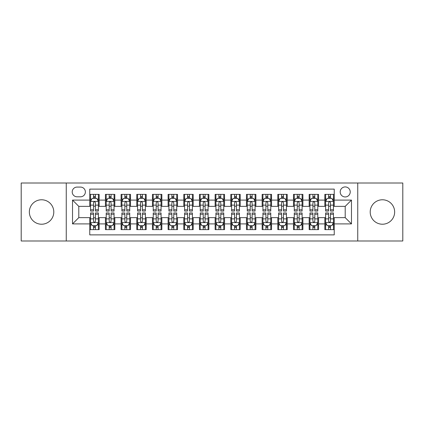 <?xml version="1.0" encoding="UTF-8"?>
<svg xmlns="http://www.w3.org/2000/svg" width="424" height="424" viewBox="0 0 424 424"><rect width="100%" height="100%" fill="white"/><g stroke="black" fill="none" stroke-linecap="round" stroke-linejoin="round"><path stroke-width="0.64" d="M382.427 199.778A12.222 12.222 0 0 0 370.205 212A12.222 12.222 0 0 0 382.427 224.222A12.222 12.222 0 0 0 394.649 212A12.222 12.222 0 0 0 382.427 199.778M41.573 199.778A12.222 12.222 0 0 0 29.351 212A12.222 12.222 0 0 0 41.573 224.222A12.222 12.222 0 0 0 53.795 212A12.222 12.222 0 0 0 41.573 199.778M345.205 186.926A5.014 5.014 0 0 0 340.191 191.94A5.014 5.014 0 0 0 345.205 196.953A5.014 5.014 0 0 0 350.224 191.94A5.014 5.014 0 0 0 345.205 186.926M357.745 240.991L402.8 240.991L402.8 183.009L357.745 183.009L357.745 240.991L66.255 240.991L66.255 183.009L21.2 183.009L21.2 240.991L66.255 240.991M334.239 194.372L324.837 194.372L324.837 200.091L318.567 200.091L318.567 206.361L324.837 206.361L324.837 200.091M318.567 200.091L318.567 194.372L309.165 194.372L309.165 200.091L302.895 200.091L302.895 206.361L309.165 206.361L309.165 200.091M302.895 200.091L302.895 194.372L293.493 194.372L293.493 200.091L287.223 200.091L287.223 206.361L293.493 206.361L293.493 200.091M287.223 200.091L287.223 194.372L277.821 194.372L277.821 200.091L271.551 200.091L271.551 206.361L277.821 206.361L277.821 200.091M271.551 200.091L271.551 194.372L262.149 194.372L262.149 200.091L255.879 200.091L255.879 206.361L262.149 206.361L262.149 200.091M255.879 200.091L255.879 194.372L246.477 194.372L246.477 200.091L240.207 200.091L240.207 206.361L246.477 206.361L246.477 200.091M240.207 200.091L240.207 194.372L230.804 194.372L230.804 200.091L224.54 200.091L224.54 206.361L230.804 206.361L230.804 200.091M224.54 200.091L224.54 194.372L215.132 194.372L215.132 200.091L208.868 200.091L208.868 206.361L215.132 206.361L215.132 200.091M208.868 200.091L208.868 194.372L199.46 194.372L199.46 200.091L193.196 200.091L193.196 206.361L199.46 206.361L199.46 200.091M193.196 200.091L193.196 194.372L183.793 194.372L183.793 200.091L177.524 200.091L177.524 206.361L183.793 206.361L183.793 200.091M177.524 200.091L177.524 194.372L168.121 194.372L168.121 200.091L161.851 200.091L161.851 206.361L168.121 206.361L168.121 200.091M161.851 200.091L161.851 194.372L152.449 194.372L152.449 200.091L146.179 200.091L146.179 206.361L152.449 206.361L152.449 200.091M146.179 200.091L146.179 194.372L136.777 194.372L136.777 200.091L130.507 200.091L130.507 206.361L136.777 206.361L136.777 200.091M130.507 200.091L130.507 194.372L121.105 194.372L121.105 200.091L114.835 200.091L114.835 206.361L121.105 206.361L121.105 200.091M114.835 200.091L114.835 194.372L105.433 194.372L105.433 206.361L99.163 206.361L99.163 194.372L89.761 194.372M89.761 229.628L99.163 229.628L99.163 217.639L105.433 217.639L105.433 229.628L114.835 229.628L114.835 217.639L121.105 217.639L121.105 223.909L114.835 223.909M121.105 223.909L121.105 229.628L130.507 229.628L130.507 217.639L136.777 217.639L136.777 223.909L130.507 223.909M136.777 223.909L136.777 229.628L146.179 229.628L146.179 217.639L152.449 217.639L152.449 223.909L146.179 223.909M152.449 223.909L152.449 229.628L161.851 229.628L161.851 217.639L168.121 217.639L168.121 223.909L161.851 223.909M168.121 223.909L168.121 229.628L177.524 229.628L177.524 217.639L183.793 217.639L183.793 223.909L177.524 223.909M183.793 223.909L183.793 229.628L193.196 229.628L193.196 217.639L199.46 217.639L199.46 223.909L193.196 223.909M199.46 223.909L199.46 229.628L208.868 229.628L208.868 217.639L215.132 217.639L215.132 223.909L208.868 223.909M215.132 223.909L215.132 229.628L224.54 229.628L224.54 217.639L230.804 217.639L230.804 223.909L224.54 223.909M230.804 223.909L230.804 229.628L240.207 229.628L240.207 217.639L246.477 217.639L246.477 223.909L240.207 223.909M246.477 223.909L246.477 229.628L255.879 229.628L255.879 217.639L262.149 217.639L262.149 223.909L255.879 223.909M262.149 223.909L262.149 229.628L271.551 229.628L271.551 217.639L277.821 217.639L277.821 223.909L271.551 223.909M277.821 223.909L277.821 229.628L287.223 229.628L287.223 217.639L293.493 217.639L293.493 223.909L287.223 223.909M293.493 223.909L293.493 229.628L302.895 229.628L302.895 217.639L309.165 217.639L309.165 223.909L302.895 223.909M309.165 223.909L309.165 229.628L318.567 229.628L318.567 217.639L324.837 217.639L324.837 223.909L318.567 223.909M77.067 196.8L80.518 196.8A4.86 4.86 0 0 0 85.372 191.94A4.86 4.86 0 0 0 80.518 187.085L77.067 187.085A4.86 4.86 0 0 0 72.213 191.94A4.86 4.86 0 0 0 77.067 196.8M357.745 183.009L66.255 183.009M334.239 200.091L334.239 189.12L89.761 189.12L89.761 206.361L78.795 206.361L78.795 217.639L89.761 217.639L89.761 234.88L334.239 234.88L334.239 217.639L345.205 217.639L345.205 206.361L334.239 206.361L334.239 200.091L351.475 200.091L351.475 223.909L334.239 223.909M89.761 223.909L72.525 223.909L72.525 200.091L89.761 200.091M324.837 223.909L324.837 229.628L334.239 229.628M89.761 198.289L90.545 198.289M93.524 198.289L95.405 198.289M98.384 198.289L99.163 198.289M89.761 206.202L90.545 206.202M93.524 206.202L95.405 206.202M98.384 206.202L99.163 206.202M89.761 217.798L90.545 217.798M93.524 217.798L95.405 217.798M98.384 217.798L99.163 217.798M89.761 225.711L90.545 225.711M93.524 225.711L95.405 225.711M98.384 225.711L99.163 225.711M105.433 206.202L106.217 206.202M109.196 206.202L111.077 206.202M114.056 206.202L114.835 206.202M105.433 198.289L106.217 198.289M109.196 198.289L111.077 198.289M114.056 198.289L114.835 198.289M105.433 217.798L106.217 217.798M109.196 217.798L111.077 217.798M114.056 217.798L114.835 217.798M105.433 225.711L106.217 225.711M109.196 225.711L111.077 225.711M114.056 225.711L114.835 225.711M121.105 217.798L121.889 217.798M124.868 217.798L126.75 217.798M129.723 217.798L130.507 217.798M121.105 225.711L121.889 225.711M124.868 225.711L126.75 225.711M129.723 225.711L130.507 225.711M121.105 198.289L121.889 198.289M124.868 198.289L126.75 198.289M129.723 198.289L130.507 198.289M121.105 206.202L121.889 206.202M124.868 206.202L126.75 206.202M129.723 206.202L130.507 206.202M136.777 217.798L137.562 217.798M140.54 217.798L142.416 217.798M145.395 217.798L146.179 217.798M136.777 225.711L137.562 225.711M140.54 225.711L142.416 225.711M145.395 225.711L146.179 225.711M136.777 198.289L137.562 198.289M140.54 198.289L142.416 198.289M145.395 198.289L146.179 198.289M136.777 206.202L137.562 206.202M140.54 206.202L142.416 206.202M145.395 206.202L146.179 206.202M152.449 217.798L153.234 217.798M156.212 217.798L158.088 217.798M161.067 217.798L161.851 217.798M152.449 225.711L153.234 225.711M156.212 225.711L158.088 225.711M161.067 225.711L161.851 225.711M152.449 198.289L153.234 198.289M156.212 198.289L158.088 198.289M161.067 198.289L161.851 198.289M152.449 206.202L153.234 206.202M156.212 206.202L158.088 206.202M161.067 206.202L161.851 206.202M168.121 217.798L168.906 217.798M171.879 217.798L173.761 217.798M176.739 217.798L177.524 217.798M168.121 225.711L168.906 225.711M171.879 225.711L173.761 225.711M176.739 225.711L177.524 225.711M168.121 198.289L168.906 198.289M171.879 198.289L173.761 198.289M176.739 198.289L177.524 198.289M168.121 206.202L168.906 206.202M171.879 206.202L173.761 206.202M176.739 206.202L177.524 206.202M183.793 217.798L184.573 217.798M187.551 217.798L189.433 217.798M192.411 217.798L193.196 217.798M183.793 225.711L184.573 225.711M187.551 225.711L189.433 225.711M192.411 225.711L193.196 225.711M183.793 198.289L184.573 198.289M187.551 198.289L189.433 198.289M192.411 198.289L193.196 198.289M183.793 206.202L184.573 206.202M187.551 206.202L189.433 206.202M192.411 206.202L193.196 206.202M199.46 217.798L200.245 217.798M203.223 217.798L205.105 217.798M208.083 217.798L208.868 217.798M199.46 225.711L200.245 225.711M203.223 225.711L205.105 225.711M208.083 225.711L208.868 225.711M199.46 198.289L200.245 198.289M203.223 198.289L205.105 198.289M208.083 198.289L208.868 198.289M199.46 206.202L200.245 206.202M203.223 206.202L205.105 206.202M208.083 206.202L208.868 206.202M215.132 217.798L215.917 217.798M218.895 217.798L220.777 217.798M223.755 217.798L224.54 217.798M215.132 225.711L215.917 225.711M218.895 225.711L220.777 225.711M223.755 225.711L224.54 225.711M215.132 198.289L215.917 198.289M218.895 198.289L220.777 198.289M223.755 198.289L224.54 198.289M215.132 206.202L215.917 206.202M218.895 206.202L220.777 206.202M223.755 206.202L224.54 206.202M230.804 217.798L231.589 217.798M234.567 217.798L236.449 217.798M239.428 217.798L240.207 217.798M230.804 225.711L231.589 225.711M234.567 225.711L236.449 225.711M239.428 225.711L240.207 225.711M230.804 198.289L231.589 198.289M234.567 198.289L236.449 198.289M239.428 198.289L240.207 198.289M230.804 206.202L231.589 206.202M234.567 206.202L236.449 206.202M239.428 206.202L240.207 206.202M246.477 217.798L247.261 217.798M250.239 217.798L252.121 217.798M255.094 217.798L255.879 217.798M246.477 225.711L247.261 225.711M250.239 225.711L252.121 225.711M255.094 225.711L255.879 225.711M246.477 198.289L247.261 198.289M250.239 198.289L252.121 198.289M255.094 198.289L255.879 198.289M246.477 206.202L247.261 206.202M250.239 206.202L252.121 206.202M255.094 206.202L255.879 206.202M262.149 217.798L262.933 217.798M265.912 217.798L267.788 217.798M270.766 217.798L271.551 217.798M262.149 225.711L262.933 225.711M265.912 225.711L267.788 225.711M270.766 225.711L271.551 225.711M262.149 198.289L262.933 198.289M265.912 198.289L267.788 198.289M270.766 198.289L271.551 198.289M262.149 206.202L262.933 206.202M265.912 206.202L267.788 206.202M270.766 206.202L271.551 206.202M277.821 217.798L278.605 217.798M281.584 217.798L283.46 217.798M286.439 217.798L287.223 217.798M277.821 225.711L278.605 225.711M281.584 225.711L283.46 225.711M286.439 225.711L287.223 225.711M277.821 198.289L278.605 198.289M281.584 198.289L283.46 198.289M286.439 198.289L287.223 198.289M277.821 206.202L278.605 206.202M281.584 206.202L283.46 206.202M286.439 206.202L287.223 206.202M293.493 217.798L294.277 217.798M297.251 217.798L299.132 217.798M302.111 217.798L302.895 217.798M293.493 225.711L294.277 225.711M297.251 225.711L299.132 225.711M302.111 225.711L302.895 225.711M293.493 198.289L294.277 198.289M297.251 198.289L299.132 198.289M302.111 198.289L302.895 198.289M293.493 206.202L294.277 206.202M297.251 206.202L299.132 206.202M302.111 206.202L302.895 206.202M309.165 217.798L309.944 217.798M312.923 217.798L314.804 217.798M317.783 217.798L318.567 217.798M309.165 225.711L309.944 225.711M312.923 225.711L314.804 225.711M317.783 225.711L318.567 225.711M309.165 198.289L309.944 198.289M312.923 198.289L314.804 198.289M317.783 198.289L318.567 198.289M309.165 206.202L309.944 206.202M312.923 206.202L314.804 206.202M317.783 206.202L318.567 206.202M324.837 217.798L325.616 217.798M328.595 217.798L330.476 217.798M333.455 217.798L334.239 217.798M324.837 225.711L325.616 225.711M328.595 225.711L330.476 225.711M333.455 225.711L334.239 225.711M324.837 198.289L325.616 198.289M328.595 198.289L330.476 198.289M333.455 198.289L334.239 198.289M324.837 206.202L325.616 206.202M328.595 206.202L330.476 206.202M333.455 206.202L334.239 206.202M78.795 206.361L72.525 200.091M78.795 217.639L72.525 223.909M351.475 200.091L345.205 206.361M351.475 223.909L345.205 217.639M95.405 196.407L93.524 196.407M98.384 209.785L95.405 209.785L95.405 211.062L98.384 211.062L98.384 201.501L96.815 198.368L92.114 198.368L90.545 201.501L90.545 211.062L93.524 211.062L93.524 209.785L90.545 209.785M90.545 201.501L90.545 194.372M98.384 201.501L98.384 194.372M93.524 198.368L93.524 194.372M95.405 194.372L95.405 198.368M95.405 209.785L95.405 202.677C94.78 201.469 94.149 201.469 93.524 202.677L93.524 209.785M93.524 227.593L95.405 227.593M90.545 214.215L93.524 214.215L93.524 212.938L90.545 212.938L90.545 222.499L92.114 225.632L96.815 225.632L98.384 222.499L98.384 212.938L95.405 212.938L95.405 214.215L98.384 214.215M98.384 222.499L98.384 229.628M90.545 222.499L90.545 229.628M95.405 225.632L95.405 229.628M93.524 229.628L93.524 225.632M93.524 214.215L93.524 221.323C94.149 222.531 94.775 222.531 95.405 221.323L95.405 214.215M111.077 196.407L109.196 196.407M114.056 209.785L111.077 209.785L111.077 211.062L114.056 211.062L114.056 201.501L112.487 198.368L107.786 198.368L106.217 201.501L106.217 211.062L109.196 211.062L109.196 209.785L106.217 209.785M106.217 201.501L106.217 194.372M114.056 201.501L114.056 194.372M109.196 198.368L109.196 194.372M111.077 194.372L111.077 198.368M111.077 209.785L111.077 202.677C110.452 201.469 109.821 201.469 109.196 202.677L109.196 209.785M126.75 196.407L124.868 196.407M129.723 209.785L126.75 209.785L126.75 211.062L129.723 211.062L129.723 201.501L128.159 198.368L123.458 198.368L121.889 201.501L121.889 211.062L124.868 211.062L124.868 209.785L121.889 209.785M121.889 201.501L121.889 194.372M129.723 201.501L129.723 194.372M124.868 198.368L124.868 194.372M126.75 194.372L126.75 198.368M126.75 209.785L126.75 202.677C126.119 201.469 125.493 201.469 124.868 202.677L124.868 209.785M142.416 196.407L140.54 196.407M145.395 209.785L142.416 209.785L142.416 211.062L145.395 211.062L145.395 201.501L143.831 198.368L139.13 198.368L137.562 201.501L137.562 211.062L140.54 211.062L140.54 209.785L137.562 209.785M137.562 201.501L137.562 194.372M145.395 201.501L145.395 194.372M140.54 198.368L140.54 194.372M142.416 194.372L142.416 198.368M142.416 209.785L142.416 202.677C141.791 201.469 141.166 201.469 140.54 202.677L140.54 209.785M158.088 196.407L156.212 196.407M161.067 209.785L158.088 209.785L158.088 211.062L161.067 211.062L161.067 201.501L159.498 198.368L154.797 198.368L153.234 201.501L153.234 211.062L156.212 211.062L156.212 209.785L153.234 209.785M153.234 201.501L153.234 194.372M161.067 201.501L161.067 194.372M156.212 198.368L156.212 194.372M158.088 194.372L158.088 198.368M158.088 209.785L158.088 202.677C157.463 201.469 156.838 201.469 156.212 202.677L156.212 209.785M109.196 227.593L111.077 227.593M106.217 214.215L109.196 214.215L109.196 212.938L106.217 212.938L106.217 222.499L107.786 225.632L112.487 225.632L114.056 222.499L114.056 212.938L111.077 212.938L111.077 214.215L114.056 214.215M114.056 222.499L114.056 229.628M106.217 222.499L106.217 229.628M111.077 225.632L111.077 229.628M109.196 229.628L109.196 225.632M109.196 214.215L109.196 221.323C109.821 222.531 110.447 222.531 111.077 221.323L111.077 214.215M124.868 227.593L126.75 227.593M121.889 214.215L124.868 214.215L124.868 212.938L121.889 212.938L121.889 222.499L123.458 225.632L128.159 225.632L129.723 222.499L129.723 212.938L126.75 212.938L126.75 214.215L129.723 214.215M129.723 222.499L129.723 229.628M121.889 222.499L121.889 229.628M126.75 225.632L126.75 229.628M124.868 229.628L124.868 225.632M124.868 214.215L124.868 221.323C125.493 222.531 126.119 222.531 126.75 221.323L126.75 214.215M140.54 227.593L142.416 227.593M137.562 214.215L140.54 214.215L140.54 212.938L137.562 212.938L137.562 222.499L139.13 225.632L143.831 225.632L145.395 222.499L145.395 212.938L142.416 212.938L142.416 214.215L145.395 214.215M145.395 222.499L145.395 229.628M137.562 222.499L137.562 229.628M142.416 225.632L142.416 229.628M140.54 229.628L140.54 225.632M140.54 214.215L140.54 221.323C141.166 222.531 141.791 222.531 142.416 221.323L142.416 214.215M156.212 227.593L158.088 227.593M153.234 214.215L156.212 214.215L156.212 212.938L153.234 212.938L153.234 222.499L154.797 225.632L159.498 225.632L161.067 222.499L161.067 212.938L158.088 212.938L158.088 214.215L161.067 214.215M161.067 222.499L161.067 229.628M153.234 222.499L153.234 229.628M158.088 225.632L158.088 229.628M156.212 229.628L156.212 225.632M156.212 214.215L156.212 221.323C156.838 222.531 157.463 222.531 158.088 221.323L158.088 214.215M173.761 196.407L171.879 196.407M176.739 209.785L173.761 209.785L173.761 211.062L176.739 211.062L176.739 201.501L175.17 198.368L170.469 198.368L168.906 201.501L168.906 211.062L171.879 211.062L171.879 209.785L168.906 209.785M168.906 201.501L168.906 194.372M176.739 201.501L176.739 194.372M171.879 198.368L171.879 194.372M173.761 194.372L173.761 198.368M173.761 209.785L173.761 202.677C173.135 201.469 172.51 201.469 171.879 202.677L171.879 209.785M171.879 227.593L173.761 227.593M168.906 214.215L171.879 214.215L171.879 212.938L168.906 212.938L168.906 222.499L170.469 225.632L175.17 225.632L176.739 222.499L176.739 212.938L173.761 212.938L173.761 214.215L176.739 214.215M176.739 222.499L176.739 229.628M168.906 222.499L168.906 229.628M173.761 225.632L173.761 229.628M171.879 229.628L171.879 225.632M171.879 214.215L171.879 221.323C172.51 222.531 173.135 222.531 173.761 221.323L173.761 214.215M189.433 196.407L187.551 196.407M192.411 209.785L189.433 209.785L189.433 211.062L192.411 211.062L192.411 201.501L190.842 198.368L186.141 198.368L184.573 201.501L184.573 211.062L187.551 211.062L187.551 209.785L184.573 209.785M184.573 201.501L184.573 194.372M192.411 201.501L192.411 194.372M187.551 198.368L187.551 194.372M189.433 194.372L189.433 198.368M189.433 209.785L189.433 202.677C188.807 201.469 188.182 201.469 187.551 202.677L187.551 209.785M187.551 227.593L189.433 227.593M184.573 214.215L187.551 214.215L187.551 212.938L184.573 212.938L184.573 222.499L186.141 225.632L190.842 225.632L192.411 222.499L192.411 212.938L189.433 212.938L189.433 214.215L192.411 214.215M192.411 222.499L192.411 229.628M184.573 222.499L184.573 229.628M189.433 225.632L189.433 229.628M187.551 229.628L187.551 225.632M187.551 214.215L187.551 221.323C188.177 222.531 188.807 222.531 189.433 221.323L189.433 214.215M205.105 196.407L203.223 196.407M208.083 209.785L205.105 209.785L205.105 211.062L208.083 211.062L208.083 201.501L206.514 198.368L201.813 198.368L200.245 201.501L200.245 211.062L203.223 211.062L203.223 209.785L200.245 209.785M200.245 201.501L200.245 194.372M208.083 201.501L208.083 194.372M203.223 198.368L203.223 194.372M205.105 194.372L205.105 198.368M205.105 209.785L205.105 202.677C204.479 201.469 203.854 201.469 203.223 202.677L203.223 209.785M203.223 227.593L205.105 227.593M200.245 214.215L203.223 214.215L203.223 212.938L200.245 212.938L200.245 222.499L201.813 225.632L206.514 225.632L208.083 222.499L208.083 212.938L205.105 212.938L205.105 214.215L208.083 214.215M208.083 222.499L208.083 229.628M200.245 222.499L200.245 229.628M205.105 225.632L205.105 229.628M203.223 229.628L203.223 225.632M203.223 214.215L203.223 221.323C203.849 222.531 204.479 222.531 205.105 221.323L205.105 214.215M220.777 196.407L218.895 196.407M223.755 209.785L220.777 209.785L220.777 211.062L223.755 211.062L223.755 201.501L222.187 198.368L217.486 198.368L215.917 201.501L215.917 211.062L218.895 211.062L218.895 209.785L215.917 209.785M215.917 201.501L215.917 194.372M223.755 201.501L223.755 194.372M218.895 198.368L218.895 194.372M220.777 194.372L220.777 198.368M220.777 209.785L220.777 202.677C220.151 201.469 219.521 201.469 218.895 202.677L218.895 209.785M218.895 227.593L220.777 227.593M215.917 214.215L218.895 214.215L218.895 212.938L215.917 212.938L215.917 222.499L217.486 225.632L222.187 225.632L223.755 222.499L223.755 212.938L220.777 212.938L220.777 214.215L223.755 214.215M223.755 222.499L223.755 229.628M215.917 222.499L215.917 229.628M220.777 225.632L220.777 229.628M218.895 229.628L218.895 225.632M218.895 214.215L218.895 221.323C219.521 222.531 220.146 222.531 220.777 221.323L220.777 214.215M236.449 196.407L234.567 196.407M239.428 209.785L236.449 209.785L236.449 211.062L239.428 211.062L239.428 201.501L237.859 198.368L233.158 198.368L231.589 201.501L231.589 211.062L234.567 211.062L234.567 209.785L231.589 209.785M231.589 201.501L231.589 194.372M239.428 201.501L239.428 194.372M234.567 198.368L234.567 194.372M236.449 194.372L236.449 198.368M236.449 209.785L236.449 202.677C235.823 201.469 235.193 201.469 234.567 202.677L234.567 209.785M234.567 227.593L236.449 227.593M231.589 214.215L234.567 214.215L234.567 212.938L231.589 212.938L231.589 222.499L233.158 225.632L237.859 225.632L239.428 222.499L239.428 212.938L236.449 212.938L236.449 214.215L239.428 214.215M239.428 222.499L239.428 229.628M231.589 222.499L231.589 229.628M236.449 225.632L236.449 229.628M234.567 229.628L234.567 225.632M234.567 214.215L234.567 221.323C235.193 222.531 235.818 222.531 236.449 221.323L236.449 214.215M252.121 196.407L250.239 196.407M255.094 209.785L252.121 209.785L252.121 211.062L255.094 211.062L255.094 201.501L253.531 198.368L248.83 198.368L247.261 201.501L247.261 211.062L250.239 211.062L250.239 209.785L247.261 209.785M247.261 201.501L247.261 194.372M255.094 201.501L255.094 194.372M250.239 198.368L250.239 194.372M252.121 194.372L252.121 198.368M252.121 209.785L252.121 202.677C251.49 201.469 250.865 201.469 250.239 202.677L250.239 209.785M250.239 227.593L252.121 227.593M247.261 214.215L250.239 214.215L250.239 212.938L247.261 212.938L247.261 222.499L248.83 225.632L253.531 225.632L255.094 222.499L255.094 212.938L252.121 212.938L252.121 214.215L255.094 214.215M255.094 222.499L255.094 229.628M247.261 222.499L247.261 229.628M252.121 225.632L252.121 229.628M250.239 229.628L250.239 225.632M250.239 214.215L250.239 221.323C250.865 222.531 251.49 222.531 252.121 221.323L252.121 214.215M267.788 196.407L265.912 196.407M270.766 209.785L267.788 209.785L267.788 211.062L270.766 211.062L270.766 201.501L269.203 198.368L264.502 198.368L262.933 201.501L262.933 211.062L265.912 211.062L265.912 209.785L262.933 209.785M262.933 201.501L262.933 194.372M270.766 201.501L270.766 194.372M265.912 198.368L265.912 194.372M267.788 194.372L267.788 198.368M267.788 209.785L267.788 202.677C267.162 201.469 266.537 201.469 265.912 202.677L265.912 209.785M265.912 227.593L267.788 227.593M262.933 214.215L265.912 214.215L265.912 212.938L262.933 212.938L262.933 222.499L264.502 225.632L269.203 225.632L270.766 222.499L270.766 212.938L267.788 212.938L267.788 214.215L270.766 214.215M270.766 222.499L270.766 229.628M262.933 222.499L262.933 229.628M267.788 225.632L267.788 229.628M265.912 229.628L265.912 225.632M265.912 214.215L265.912 221.323C266.537 222.531 267.162 222.531 267.788 221.323L267.788 214.215M283.46 196.407L281.584 196.407M286.439 209.785L283.46 209.785L283.46 211.062L286.439 211.062L286.439 201.501L284.87 198.368L280.169 198.368L278.605 201.501L278.605 211.062L281.584 211.062L281.584 209.785L278.605 209.785M278.605 201.501L278.605 194.372M286.439 201.501L286.439 194.372M281.584 198.368L281.584 194.372M283.46 194.372L283.46 198.368M283.46 209.785L283.46 202.677C282.834 201.469 282.209 201.469 281.584 202.677L281.584 209.785M281.584 227.593L283.46 227.593M278.605 214.215L281.584 214.215L281.584 212.938L278.605 212.938L278.605 222.499L280.169 225.632L284.87 225.632L286.439 222.499L286.439 212.938L283.46 212.938L283.46 214.215L286.439 214.215M286.439 222.499L286.439 229.628M278.605 222.499L278.605 229.628M283.46 225.632L283.46 229.628M281.584 229.628L281.584 225.632M281.584 214.215L281.584 221.323C282.209 222.531 282.834 222.531 283.46 221.323L283.46 214.215M297.251 227.593L299.132 227.593M294.277 214.215L297.251 214.215L297.251 212.938L294.277 212.938L294.277 222.499L295.841 225.632L300.542 225.632L302.111 222.499L302.111 212.938L299.132 212.938L299.132 214.215L302.111 214.215M302.111 222.499L302.111 229.628M294.277 222.499L294.277 229.628M299.132 225.632L299.132 229.628M297.251 229.628L297.251 225.632M297.251 214.215L297.251 221.323C297.881 222.531 298.507 222.531 299.132 221.323L299.132 214.215M312.923 227.593L314.804 227.593M309.944 214.215L312.923 214.215L312.923 212.938L309.944 212.938L309.944 222.499L311.513 225.632L316.214 225.632L317.783 222.499L317.783 212.938L314.804 212.938L314.804 214.215L317.783 214.215M317.783 222.499L317.783 229.628M309.944 222.499L309.944 229.628M314.804 225.632L314.804 229.628M312.923 229.628L312.923 225.632M312.923 214.215L312.923 221.323C313.548 222.531 314.179 222.531 314.804 221.323L314.804 214.215M299.132 196.407L297.251 196.407M302.111 209.785L299.132 209.785L299.132 211.062L302.111 211.062L302.111 201.501L300.542 198.368L295.841 198.368L294.277 201.501L294.277 211.062L297.251 211.062L297.251 209.785L294.277 209.785M294.277 201.501L294.277 194.372M302.111 201.501L302.111 194.372M297.251 198.368L297.251 194.372M299.132 194.372L299.132 198.368M299.132 209.785L299.132 202.677C298.507 201.469 297.881 201.469 297.251 202.677L297.251 209.785M314.804 196.407L312.923 196.407M317.783 209.785L314.804 209.785L314.804 211.062L317.783 211.062L317.783 201.501L316.214 198.368L311.513 198.368L309.944 201.501L309.944 211.062L312.923 211.062L312.923 209.785L309.944 209.785M309.944 201.501L309.944 194.372M317.783 201.501L317.783 194.372M312.923 198.368L312.923 194.372M314.804 194.372L314.804 198.368M314.804 209.785L314.804 202.677C314.179 201.469 313.553 201.469 312.923 202.677L312.923 209.785M330.476 196.407L328.595 196.407M333.455 209.785L330.476 209.785L330.476 211.062L333.455 211.062L333.455 201.501L331.886 198.368L327.185 198.368L325.616 201.501L325.616 211.062L328.595 211.062L328.595 209.785L325.616 209.785M325.616 201.501L325.616 194.372M333.455 201.501L333.455 194.372M328.595 198.368L328.595 194.372M330.476 194.372L330.476 198.368M330.476 209.785L330.476 202.677C329.851 201.469 329.225 201.469 328.595 202.677L328.595 209.785M328.595 227.593L330.476 227.593M325.616 214.215L328.595 214.215L328.595 212.938L325.616 212.938L325.616 222.499L327.185 225.632L331.886 225.632L333.455 222.499L333.455 212.938L330.476 212.938L330.476 214.215L333.455 214.215M333.455 222.499L333.455 229.628M325.616 222.499L325.616 229.628M330.476 225.632L330.476 229.628M328.595 229.628L328.595 225.632M328.595 214.215L328.595 221.323C329.22 222.531 329.851 222.531 330.476 221.323L330.476 214.215M105.433 223.909L99.163 223.909M105.433 200.091L99.163 200.091M98.342 201.421L90.588 201.421M90.545 199.227L91.685 199.227M97.244 199.227L98.384 199.227M93.524 205.131L90.545 205.131M98.384 205.131L95.405 205.131M95.405 197.404L93.524 197.404M90.588 222.579L98.342 222.579M98.384 224.773L97.244 224.773M91.685 224.773L90.545 224.773M95.405 218.869L98.384 218.869M90.545 218.869L93.524 218.869M93.524 226.596L95.405 226.596M114.014 201.421L106.254 201.421M106.217 199.227L107.352 199.227M112.917 199.227L114.056 199.227M109.196 205.131L106.217 205.131M114.056 205.131L111.077 205.131M111.077 197.404L109.196 197.404M129.686 201.421L121.927 201.421M121.889 199.227L123.024 199.227M128.589 199.227L129.723 199.227M124.868 205.131L121.889 205.131M129.723 205.131L126.75 205.131M126.75 197.404L124.868 197.404M145.358 201.421L137.599 201.421M137.562 199.227L138.696 199.227M144.261 199.227L145.395 199.227M140.54 205.131L137.562 205.131M145.395 205.131L142.416 205.131M142.416 197.404L140.54 197.404M161.03 201.421L153.271 201.421M153.234 199.227L154.368 199.227M159.933 199.227L161.067 199.227M156.212 205.131L153.234 205.131M161.067 205.131L158.088 205.131M158.088 197.404L156.212 197.404M106.254 222.579L114.014 222.579M114.056 224.773L112.917 224.773M107.352 224.773L106.217 224.773M111.077 218.869L114.056 218.869M106.217 218.869L109.196 218.869M109.196 226.596L111.077 226.596M121.927 222.579L129.686 222.579M129.723 224.773L128.589 224.773M123.024 224.773L121.889 224.773M126.75 218.869L129.723 218.869M121.889 218.869L124.868 218.869M124.868 226.596L126.75 226.596M137.599 222.579L145.358 222.579M145.395 224.773L144.261 224.773M138.696 224.773L137.562 224.773M142.416 218.869L145.395 218.869M137.562 218.869L140.54 218.869M140.54 226.596L142.416 226.596M153.271 222.579L161.03 222.579M161.067 224.773L159.933 224.773M154.368 224.773L153.234 224.773M158.088 218.869L161.067 218.869M153.234 218.869L156.212 218.869M156.212 226.596L158.088 226.596M176.702 201.421L168.943 201.421M168.906 199.227L170.04 199.227M175.605 199.227L176.739 199.227M171.879 205.131L168.906 205.131M176.739 205.131L173.761 205.131M173.761 197.404L171.879 197.404M168.943 222.579L176.702 222.579M176.739 224.773L175.605 224.773M170.04 224.773L168.906 224.773M173.761 218.869L176.739 218.869M168.906 218.869L171.879 218.869M171.879 226.596L173.761 226.596M192.374 201.421L184.615 201.421M184.573 199.227L185.712 199.227M191.277 199.227L192.411 199.227M187.551 205.131L184.573 205.131M192.411 205.131L189.433 205.131M189.433 197.404L187.551 197.404M184.615 222.579L192.374 222.579M192.411 224.773L191.277 224.773M185.712 224.773L184.573 224.773M189.433 218.869L192.411 218.869M184.573 218.869L187.551 218.869M187.551 226.596L189.433 226.596M208.041 201.421L200.287 201.421M200.245 199.227L201.384 199.227M206.944 199.227L208.083 199.227M203.223 205.131L200.245 205.131M208.083 205.131L205.105 205.131M205.105 197.404L203.223 197.404M200.287 222.579L208.041 222.579M208.083 224.773L206.944 224.773M201.384 224.773L200.245 224.773M205.105 218.869L208.083 218.869M200.245 218.869L203.223 218.869M203.223 226.596L205.105 226.596M223.713 201.421L215.959 201.421M215.917 199.227L217.056 199.227M222.616 199.227L223.755 199.227M218.895 205.131L215.917 205.131M223.755 205.131L220.777 205.131M220.777 197.404L218.895 197.404M215.959 222.579L223.713 222.579M223.755 224.773L222.616 224.773M217.056 224.773L215.917 224.773M220.777 218.869L223.755 218.869M215.917 218.869L218.895 218.869M218.895 226.596L220.777 226.596M239.385 201.421L231.626 201.421M231.589 199.227L232.723 199.227M238.288 199.227L239.428 199.227M234.567 205.131L231.589 205.131M239.428 205.131L236.449 205.131M236.449 197.404L234.567 197.404M231.626 222.579L239.385 222.579M239.428 224.773L238.288 224.773M232.723 224.773L231.589 224.773M236.449 218.869L239.428 218.869M231.589 218.869L234.567 218.869M234.567 226.596L236.449 226.596M255.057 201.421L247.298 201.421M247.261 199.227L248.395 199.227M253.96 199.227L255.094 199.227M250.239 205.131L247.261 205.131M255.094 205.131L252.121 205.131M252.121 197.404L250.239 197.404M247.298 222.579L255.057 222.579M255.094 224.773L253.96 224.773M248.395 224.773L247.261 224.773M252.121 218.869L255.094 218.869M247.261 218.869L250.239 218.869M250.239 226.596L252.121 226.596M270.729 201.421L262.97 201.421M262.933 199.227L264.067 199.227M269.632 199.227L270.766 199.227M265.912 205.131L262.933 205.131M270.766 205.131L267.788 205.131M267.788 197.404L265.912 197.404M262.97 222.579L270.729 222.579M270.766 224.773L269.632 224.773M264.067 224.773L262.933 224.773M267.788 218.869L270.766 218.869M262.933 218.869L265.912 218.869M265.912 226.596L267.788 226.596M286.401 201.421L278.642 201.421M278.605 199.227L279.739 199.227M285.304 199.227L286.439 199.227M281.584 205.131L278.605 205.131M286.439 205.131L283.46 205.131M283.46 197.404L281.584 197.404M278.642 222.579L286.401 222.579M286.439 224.773L285.304 224.773M279.739 224.773L278.605 224.773M283.46 218.869L286.439 218.869M278.605 218.869L281.584 218.869M281.584 226.596L283.46 226.596M294.314 222.579L302.074 222.579M302.111 224.773L300.976 224.773M295.411 224.773L294.277 224.773M299.132 218.869L302.111 218.869M294.277 218.869L297.251 218.869M297.251 226.596L299.132 226.596M309.986 222.579L317.746 222.579M317.783 224.773L316.649 224.773M311.084 224.773L309.944 224.773M314.804 218.869L317.783 218.869M309.944 218.869L312.923 218.869M312.923 226.596L314.804 226.596M302.074 201.421L294.314 201.421M294.277 199.227L295.411 199.227M300.976 199.227L302.111 199.227M297.251 205.131L294.277 205.131M302.111 205.131L299.132 205.131M299.132 197.404L297.251 197.404M317.746 201.421L309.986 201.421M309.944 199.227L311.084 199.227M316.649 199.227L317.783 199.227M312.923 205.131L309.944 205.131M317.783 205.131L314.804 205.131M314.804 197.404L312.923 197.404M333.412 201.421L325.659 201.421M325.616 199.227L326.756 199.227M332.315 199.227L333.455 199.227M328.595 205.131L325.616 205.131M333.455 205.131L330.476 205.131M330.476 197.404L328.595 197.404M325.659 222.579L333.412 222.579M333.455 224.773L332.315 224.773M326.756 224.773L325.616 224.773M330.476 218.869L333.455 218.869M325.616 218.869L328.595 218.869M328.595 226.596L330.476 226.596"/></g></svg>
